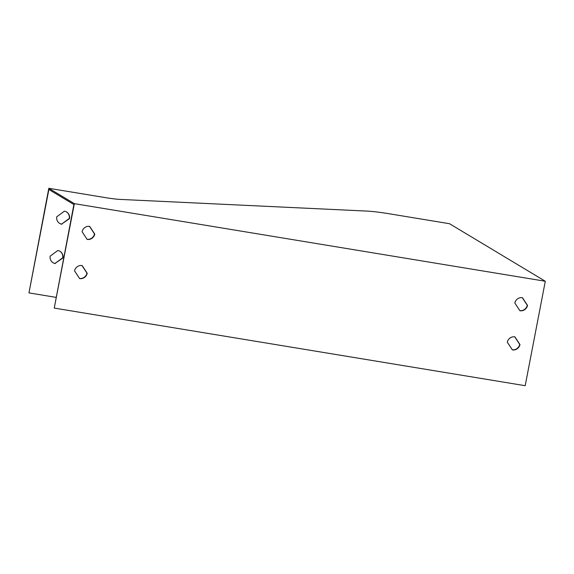 <?xml version="1.0" encoding="UTF-8"?>
<svg xmlns="http://www.w3.org/2000/svg" width="574" height="574" viewBox="0 0 574 574"><rect width="100%" height="100%" fill="white"/><g stroke="black" fill="none" stroke-linecap="round" stroke-linejoin="round"><path stroke-width="0.86" d="M519.836 310.62A6.68 6.414 121 0 0 527.262 305.246L522.268 297.669M87.076 239.301A6.68 6.414 121 0 0 94.502 233.927L89.508 226.35M28.958 292.898L48.812 188.301L105.3 197.607A26.72 2.655 -169.1 0 0 120.231 199.415L366.901 211.089A40.087 3.975 10.9 0 1 389.301 213.786L449.514 223.709L545.3 281.253L525.188 385.699L54.243 308.087L73.895 204.538L48.869 189.499L28.958 292.898L56.022 297.361M79.535 278.469A6.68 6.414 121 0 0 86.961 273.095L81.96 265.518M512.295 349.788A6.68 6.414 121 0 0 519.721 344.414L514.72 336.83M59.567 223.358A6.68 6.414 121 0 0 61.619 224.09L69.267 218.479A6.68 6.414 121 0 0 66.441 211.906M52.987 262.684A6.68 6.414 121 0 0 55.039 263.409L62.688 257.805A6.68 6.414 121 0 0 59.868 251.233M61.877 224.24A6.68 6.414 -59 0 1 56.747 216.793L64.388 211.182A6.68 6.414 -59 0 1 69.519 218.629L61.619 224.09M55.298 263.566A6.68 6.414 -59 0 1 50.168 256.119L57.809 250.508A6.68 6.414 -59 0 1 62.939 257.956L55.039 263.409M54.243 308.087L74.355 203.648L48.812 188.301M545.3 281.253L74.355 203.648M94.76 234.084L89.673 226.378A6.68 6.414 121 0 0 82.082 231.724L87.162 239.43A6.68 6.414 121 0 0 94.76 234.084L94.502 233.927M87.212 273.246L82.132 265.54A6.68 6.414 121 0 0 74.541 270.892L79.621 278.598A6.68 6.414 121 0 0 87.212 273.246L86.961 273.095M527.52 305.397L522.433 297.691A6.68 6.414 121 0 0 514.842 303.043L519.922 310.749A6.68 6.414 121 0 0 527.52 305.397L527.262 305.246M519.972 344.565L514.892 336.859A6.68 6.414 121 0 0 507.301 342.204L512.381 349.91A6.68 6.414 121 0 0 519.972 344.565L519.721 344.414"/></g></svg>
